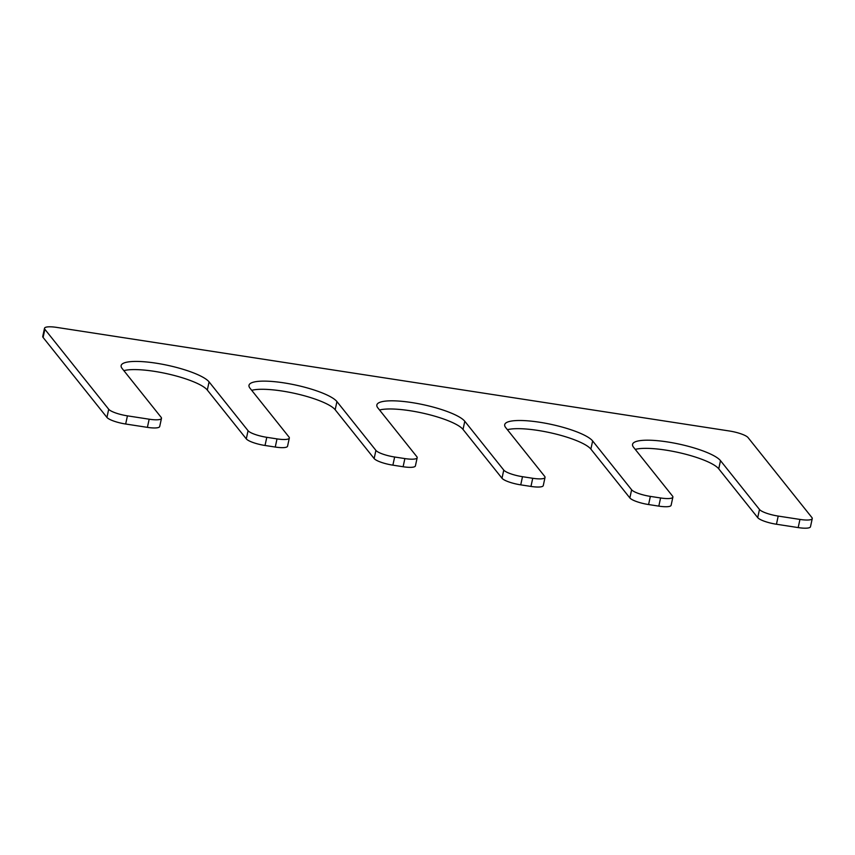 <?xml version="1.0" encoding="UTF-8"?>
<svg xmlns="http://www.w3.org/2000/svg" width="855" height="855" viewBox="0 0 855 855"><rect width="100%" height="100%" fill="white"/><g stroke="black" fill="none" stroke-linecap="round" stroke-linejoin="round"><path stroke-width="1.28" d="M379.556 410.015A45.497 10.078 -167.8 0 1 424.817 413.585A45.497 10.078 -167.8 0 1 463.025 429.434L502.003 478.255L503.766 470.09A16.053 3.559 -167.8 0 0 522.501 476.695L532.729 478.276A16.053 3.559 -167.8 0 0 545.03 477.421A16.053 3.559 -167.8 0 0 544.688 476.385L505.7 427.575A45.497 10.078 12.2 0 1 504.707 424.646A45.497 10.078 12.2 0 1 545.404 423.225A45.497 10.078 12.2 0 1 592.643 440.956L631.621 489.776A16.053 3.559 -167.8 0 0 650.356 496.392L660.584 497.963A16.053 3.559 -167.8 0 0 672.885 497.108A16.053 3.559 -167.8 0 0 672.532 496.082L633.555 447.261A45.497 10.078 12.2 0 1 632.561 444.344A45.497 10.078 12.2 0 1 673.259 442.922A45.497 10.078 12.2 0 1 720.498 460.653L759.475 509.473A16.053 3.559 -167.8 0 0 778.21 516.078L799.949 519.423A16.053 3.559 -167.8 0 0 812.25 518.579A16.053 3.559 -167.8 0 0 811.897 517.542L748.061 437.589A16.053 3.559 -167.8 0 0 729.336 430.984L56.815 327.412A16.053 3.559 -167.8 0 0 44.513 328.267A16.053 3.559 -167.8 0 0 44.866 329.293L108.703 409.246A16.053 3.559 -167.8 0 0 127.438 415.851L149.165 419.196A16.053 3.559 -167.8 0 0 161.477 418.352A16.053 3.559 -167.8 0 0 161.125 417.315L122.147 368.494A45.497 10.078 -167.8 0 1 121.143 365.577A45.497 10.078 -167.8 0 1 161.841 364.155A45.497 10.078 -167.8 0 1 209.08 381.886L248.057 430.706A16.053 3.559 -167.8 0 0 266.792 437.311L277.02 438.893A16.053 3.559 -167.8 0 0 289.332 438.038A16.053 3.559 -167.8 0 0 288.979 437.012L250.002 388.191A45.497 10.078 -167.8 0 1 248.997 385.274A45.497 10.078 -167.8 0 1 289.695 383.852A45.497 10.078 -167.8 0 1 336.934 401.583L375.911 450.393A16.053 3.559 -167.8 0 0 394.647 457.008L404.875 458.579A16.053 3.559 -167.8 0 0 417.176 457.724A16.053 3.559 -167.8 0 0 416.834 456.698L377.846 407.878A45.497 10.078 -167.8 0 1 376.852 404.96A45.497 10.078 -167.8 0 1 417.55 403.539A45.497 10.078 -167.8 0 1 464.789 421.269L503.766 470.09M417.176 457.724L415.412 465.89A16.053 3.559 -167.8 0 1 403.111 466.745L392.883 465.163A16.053 3.559 -167.8 0 1 374.148 458.558L375.911 450.393M251.701 390.318A45.497 10.078 -167.8 0 1 296.963 393.899A45.497 10.078 -167.8 0 1 335.171 409.737L374.148 458.558M289.332 438.038L287.558 446.203A16.053 3.559 -167.8 0 1 275.257 447.047L265.029 445.476A16.053 3.559 -167.8 0 1 246.293 438.872L248.057 430.706M123.847 370.632A45.497 10.078 -167.8 0 1 169.108 374.201A45.497 10.078 -167.8 0 1 207.316 390.051L246.293 438.872M161.477 418.352L159.703 426.506A16.053 3.559 -167.8 0 1 147.402 427.361L125.664 424.016A16.053 3.559 -167.8 0 1 106.939 417.411L108.703 409.246M44.513 328.267L42.75 336.421A16.053 3.559 -167.8 0 0 43.103 337.458L106.939 417.411M812.25 518.579L810.487 526.733A16.053 3.559 -167.8 0 1 798.185 527.588L776.447 524.243A16.053 3.559 -167.8 0 1 757.712 517.628L759.475 509.473M635.265 449.388A45.497 10.078 12.2 0 1 680.527 452.968A45.497 10.078 12.2 0 1 718.734 468.818L757.712 517.628M672.885 497.108L671.122 505.273A16.053 3.559 -167.8 0 1 658.82 506.128L648.592 504.546A16.053 3.559 -167.8 0 1 629.857 497.941L631.621 489.776M507.41 429.702A45.497 10.078 12.2 0 1 552.672 433.282A45.497 10.078 12.2 0 1 590.88 449.121L629.857 497.941M545.03 477.421L543.267 485.587A16.053 3.559 -167.8 0 1 530.966 486.431L520.738 484.86A16.053 3.559 -167.8 0 1 502.003 478.255M463.025 429.434L464.789 421.269M403.111 466.745L404.875 458.579M392.883 465.163L394.647 457.008M335.171 409.737L336.934 401.583M275.257 447.047L277.02 438.893M265.029 445.476L266.792 437.311M207.316 390.051L209.08 381.886M147.402 427.361L149.165 419.196M125.664 424.016L127.438 415.851M43.103 337.458L44.866 329.293M798.185 527.588L799.949 519.423M776.447 524.243L778.21 516.078M718.734 468.818L720.498 460.653M658.82 506.128L660.584 497.963M648.592 504.546L650.356 496.392M590.88 449.121L592.643 440.956M530.966 486.431L532.729 478.276M520.738 484.86L522.501 476.695"/></g></svg>
